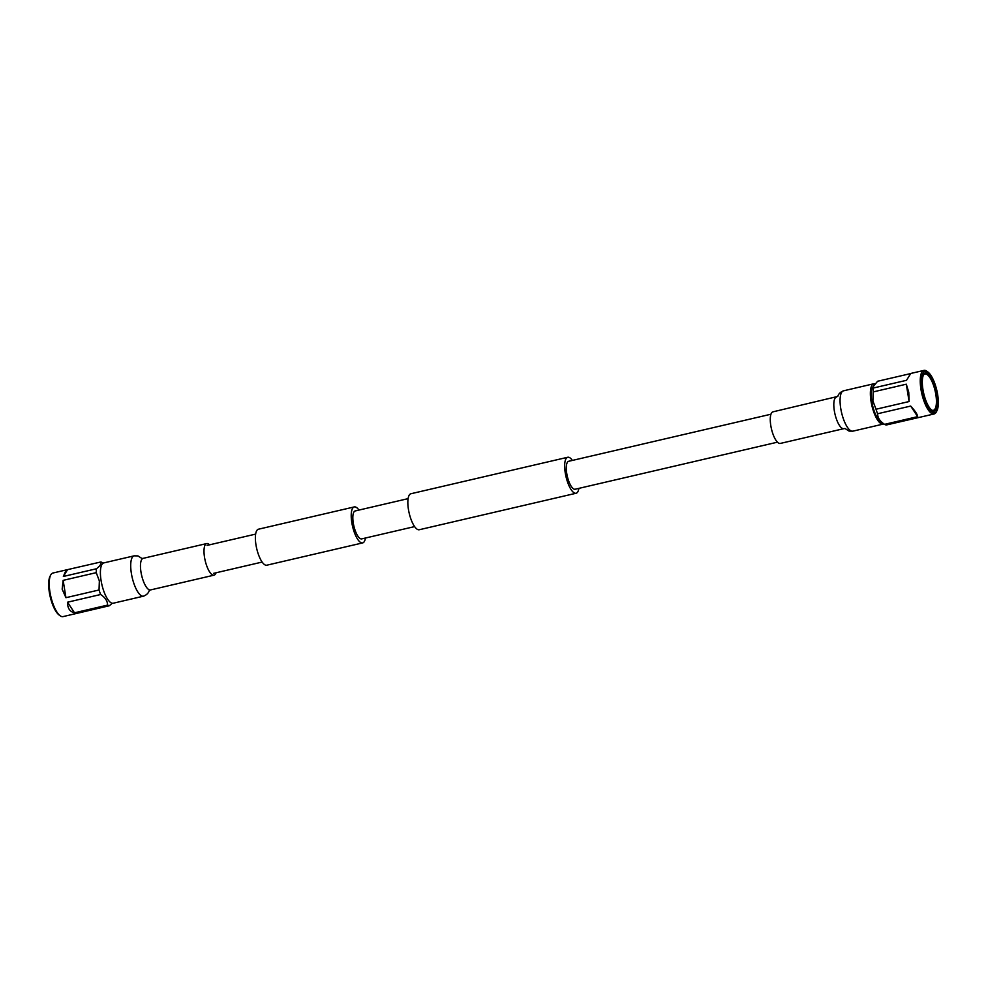 <?xml version="1.0" encoding="UTF-8"?>
<svg xmlns="http://www.w3.org/2000/svg" width="987" height="987" viewBox="0 0 987 987"><rect width="100%" height="100%" fill="white"/><g stroke="black" fill="none" stroke-linecap="round" stroke-linejoin="round"><path stroke-width="1.48" d="M365.437 538.026A18.469 6.07 -103.1 0 1 362.636 542.912A18.469 6.07 -103.1 0 1 351.816 522.616A18.469 6.07 -103.1 0 1 354.271 506.923A18.469 6.07 -103.1 0 1 358.935 510.069M362.636 542.912L266.798 565.206A18.469 6.07 -103.1 0 1 255.978 544.91A18.469 6.07 -103.1 0 1 258.434 529.217L354.271 506.923M572.386 460.411A18.469 6.07 76.9 0 0 567.722 457.265A18.469 6.07 76.9 0 0 565.267 472.958A18.469 6.07 76.9 0 0 576.1 493.253A18.469 6.07 76.9 0 0 578.888 488.368M567.722 457.265L410.9 493.747A18.469 6.07 76.9 0 0 408.445 509.44A18.469 6.07 76.9 0 0 419.278 529.735L576.1 493.253M770.958 414.219L568.66 461.287A14.349 4.725 76.9 0 0 566.748 473.476A14.349 4.725 76.9 0 0 575.162 489.231L777.46 442.176M414.614 526.589L361.711 538.89A14.349 4.725 -103.1 0 1 353.297 523.135A14.349 4.725 -103.1 0 1 355.209 510.945L408.112 498.632M883.821 423.842A20.702 6.81 -103.1 0 1 883.18 424.102A20.702 6.81 -103.1 0 1 871.04 401.364A20.702 6.81 -103.1 0 1 873.791 383.77A20.702 6.81 -103.1 0 1 874.778 383.758M843.848 428.654L780.31 443.434A16.224 5.33 -103.1 0 1 770.798 425.619A16.224 5.33 -103.1 0 1 772.957 411.838L837.766 396.441C838.469 393.949 840.381 392.073 843.49 390.827A20.702 6.81 -103.1 0 0 840.739 408.408A20.702 6.81 -103.1 0 0 851.423 431.048A20.702 6.81 -103.1 0 0 852.867 431.159L849.067 431.085L845.069 428.531L843.848 428.654A16.224 5.33 -103.1 0 1 842.713 428.568A16.224 5.33 -103.1 0 1 834.336 410.826A16.224 5.33 -103.1 0 1 836.495 397.058M134.133 555.841L103.82 562.898A20.702 6.81 76.9 0 0 101.069 580.479A20.702 6.81 76.9 0 0 113.209 603.23L143.51 596.173A20.702 6.81 76.9 0 1 142.066 596.074A20.702 6.81 76.9 0 1 131.382 573.435A20.702 6.81 76.9 0 1 134.133 555.841L137.933 555.915L141.931 558.469L143.152 558.346A16.224 5.33 76.9 0 0 140.993 572.127A16.224 5.33 76.9 0 0 149.37 589.856A16.224 5.33 76.9 0 0 150.505 589.942L214.043 575.162A16.224 5.33 76.9 0 0 216.042 572.781M209.54 544.824A16.224 5.33 76.9 0 0 206.69 543.566A16.224 5.33 76.9 0 0 204.531 557.347A16.224 5.33 76.9 0 0 214.043 575.162M922.944 389.52A19.592 6.44 -103.1 0 1 923.647 374.579A19.592 6.44 -103.1 0 1 930.716 376.528A19.592 6.44 -103.1 0 1 937.045 394.393A19.592 6.44 -103.1 0 1 931.975 410.358A19.592 6.44 -103.1 0 1 922.944 389.52M931.481 409.963A18.642 6.132 76.9 0 0 933.344 410.321A18.642 6.132 76.9 0 0 935.824 394.479A18.642 6.132 76.9 0 0 924.893 373.999A18.642 6.132 76.9 0 0 923.376 375.146M937.65 394.603A21.295 7.008 -103.1 0 1 936.922 410.777A21.295 7.008 -103.1 0 1 929.236 408.766A21.295 7.008 -103.1 0 1 922.339 389.31A21.295 7.008 -103.1 0 1 927.903 372.013A21.295 7.008 -103.1 0 1 937.65 394.603M936.922 410.777L936.305 411.961A22.38 7.353 -103.1 0 1 934.084 413.972A22.38 7.353 -103.1 0 1 920.97 389.396A22.38 7.353 -103.1 0 1 923.943 370.396A22.38 7.353 -103.1 0 1 926.83 371.223L927.903 372.013M934.084 413.972L886.375 424.978A22.38 7.353 -103.1 0 1 884.562 424.348L880.367 421.387A18.58 6.107 -103.1 0 1 871.805 401.623A18.58 6.107 -103.1 0 1 872.471 387.459L877.591 381.266L910.557 373.604M877.591 413.763L910.693 406.064C915.183 410.987 917.503 414.515 917.663 416.65L884.562 424.348C879.985 421.35 877.665 417.822 877.591 413.763A22.38 7.353 -103.1 0 1 876.012 409.235L872.89 400.969L873.199 391.913A22.38 7.353 -103.1 0 1 873.421 388.002L873.631 385.312M873.199 391.913L906.3 384.202L908.756 392.234L909.113 401.536L876.012 409.235M910.693 373.567L906.522 380.303L873.421 388.002M917.663 416.65L910.693 406.064M909.113 401.536L906.3 384.202M103.179 563.158L102.438 562.652A22.38 7.353 76.9 0 0 100.625 562.022C101.501 563.737 100.106 565.983 96.467 568.759L63.365 576.457L66.178 569.943L52.916 573.028A22.38 7.353 76.9 0 0 50.695 575.039L50.078 576.223A21.295 7.008 76.9 0 0 49.35 592.397A21.295 7.008 76.9 0 0 59.097 614.987L60.17 615.777A22.38 7.353 76.9 0 0 63.057 616.604L109.409 605.734L112.222 603.242M50.695 575.039A22.38 7.353 76.9 0 0 49.942 592.027A22.38 7.353 76.9 0 0 60.17 615.777M96.467 568.759A22.38 7.353 76.9 0 0 96.245 572.657L99.354 580.924L99.045 589.979A22.38 7.353 76.9 0 0 100.637 594.507C105.214 597.505 107.534 601.046 107.608 605.105A22.38 7.353 76.9 0 0 109.409 605.734M99.045 589.979L65.944 597.69L62.156 589.19L63.143 580.356L96.245 572.657M66.178 569.943L100.625 562.022M107.608 605.105L74.506 612.804C69.806 611.718 67.474 608.189 67.535 602.206L100.637 594.507M67.523 569.721L63.365 576.457M63.143 580.356L65.944 597.69M67.535 602.206L74.506 612.804M262.147 562.059L213.599 573.348M255.645 534.103L207.097 545.392M883.18 424.102L852.867 431.159M873.791 383.77L843.49 390.827M143.152 558.346L206.69 543.566M150.505 589.942L149.234 590.559C148.531 593.051 146.619 594.927 143.51 596.173M923.943 370.396L910.68 373.481"/></g></svg>
